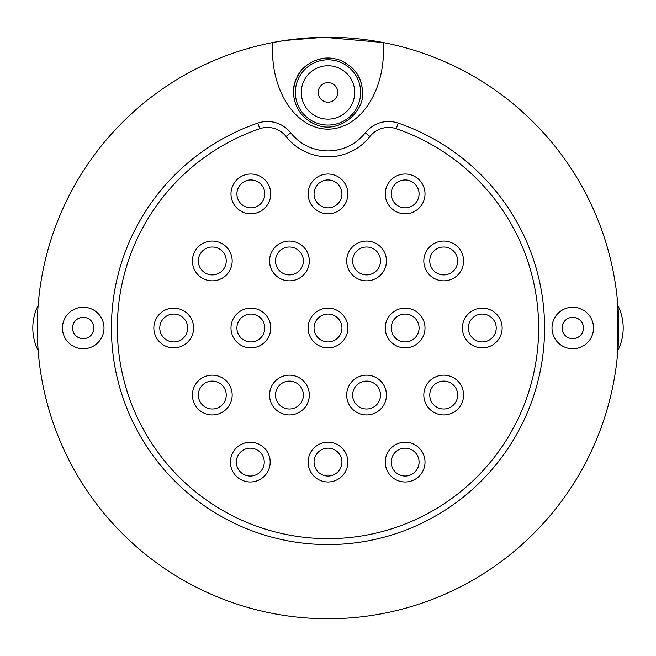 <?xml version="1.0" encoding="UTF-8"?>
<svg xmlns="http://www.w3.org/2000/svg" width="656" height="656" viewBox="0 0 656 656"><rect width="100%" height="100%" fill="white"/><g stroke="black" fill="none" stroke-linecap="round" stroke-linejoin="round"><path stroke-width="0.98" d="M37.507 340.21L37.417 337.881M38.532 355.29L38.589 355.888M38.696 356.971L38.466 354.576M38.761 357.594L38.638 356.388M37.482 339.546L37.392 337.086M38.245 352.042L37.671 343.572M38.54 355.331L38.671 356.675M38.433 354.166L38.384 353.609M38.565 355.577L38.327 353.018M39.253 362.046L38.917 359.119M39.278 362.309L39.426 363.506M37.4 337.43L37.663 312.559M37.917 347.729L37.753 345.064M38.023 349.14L37.925 347.778M38.138 350.747L38.073 349.845M38.688 356.839L38.581 355.814M38.72 357.217L38.679 356.798M38.794 357.889L38.737 357.381M38.688 356.897L38.876 358.742M37.572 341.653L37.531 340.841M37.515 340.415L37.49 339.882M37.523 340.612L37.499 340.005M38.13 350.583L38.056 349.582L38.13 350.583M37.868 346.934L37.81 346.065M37.974 348.459L38.064 349.705M39.073 295.454L38.95 296.627M38.581 300.177L38.999 296.143M37.49 316.143L37.564 314.437M38.63 299.669L38.712 298.849M37.941 307.951L38.417 301.973M37.654 312.699L37.802 310.108M38.097 305.778L38.286 303.515M37.712 311.666L37.654 312.633M37.548 314.798L37.613 313.502M37.687 312.092L37.753 310.846M37.581 314.126L37.523 315.331M38.884 297.242L39.016 296.02M38.975 296.405L39.147 294.839M37.663 312.584L37.769 310.632M37.515 315.552L37.531 315.142M37.589 314.027L37.654 312.748M38.13 305.442A50.438 50.438 0 0 0 38.13 350.558M93.915 328A10.685 10.685 0 0 1 77.892 337.25A10.685 10.685 0 0 1 77.892 318.75A10.685 10.685 0 0 1 93.915 328M617.87 350.558A50.438 50.438 0 0 0 617.87 305.442L617.87 350.558M583.446 328A10.685 10.685 0 0 1 567.424 337.25A10.685 10.685 0 0 1 567.424 318.75A10.685 10.685 0 0 1 583.446 328M362.415 92.43C362.342 77.941 355.027 67.248 340.464 60.352C319.685 52.833 301.137 66.043 297.029 77.424C290.239 88.175 291.535 114.923 316.577 124.894C340.759 134.792 365.244 109.306 362.415 92.43A34.415 34.415 0 0 0 349.607 65.649M333.182 58.409A34.415 34.415 0 0 0 320.735 58.794M306.393 65.649A34.415 34.415 0 0 0 293.585 92.43M337.791 92.43A9.791 9.791 0 0 1 323.105 100.909A9.791 9.791 0 0 1 323.105 83.952A9.791 9.791 0 0 1 337.791 92.43M301.301 92.43A26.699 26.699 0 0 1 341.35 69.306A26.699 26.699 0 0 1 341.35 115.554A26.699 26.699 0 0 1 301.301 92.43M295.364 92.43A32.636 32.636 0 0 0 344.318 120.696A32.636 32.636 0 0 0 344.318 64.173A32.636 32.636 0 0 0 295.364 92.43M383.178 42.533A290.747 290.747 0 0 0 272.822 42.533L284.975 40.451L323.957 37.277L383.17 42.533A78.458 55.481 -90 0 1 383.481 50.684A78.458 55.481 -90 0 1 328 129.15A78.458 55.481 -90 0 1 272.519 50.684A78.458 55.481 -90 0 1 272.822 42.533A290.747 290.747 0 0 0 85.961 489.097A290.747 290.747 0 0 0 570.039 489.097A290.747 290.747 0 0 0 383.178 42.533L383.481 42.591M369.943 136.489A23.731 23.731 0 0 1 396.281 128.732A210.642 210.642 0 0 1 497.756 452.722A210.642 210.642 0 0 1 158.244 452.722A210.642 210.642 0 0 1 259.719 128.732A23.731 23.731 0 0 1 286.057 136.489A53.407 53.407 0 0 0 369.943 136.489L365.285 132.815A47.47 47.47 0 0 1 290.715 132.815A29.668 29.668 0 0 0 257.8 123.115A216.578 216.578 0 0 0 153.463 456.232A216.578 216.578 0 0 0 502.537 456.232A216.578 216.578 0 0 0 398.2 123.115A29.668 29.668 0 0 0 365.285 132.815M308.123 328A19.877 19.877 0 0 0 337.938 345.212A19.877 19.877 0 0 0 337.938 310.788A19.877 19.877 0 0 0 308.123 328M462.398 328A19.877 19.877 0 0 0 492.213 345.212A19.877 19.877 0 0 0 492.213 310.788A19.877 19.877 0 0 0 462.398 328M346.688 395.051A19.877 19.877 0 0 0 376.511 412.263A19.877 19.877 0 0 0 376.511 377.84A19.877 19.877 0 0 0 346.688 395.051M385.261 462.103A19.877 19.877 0 0 0 415.076 479.315A19.877 19.877 0 0 0 415.076 444.883A19.877 19.877 0 0 0 385.261 462.103M269.55 395.051A19.877 19.877 0 0 0 299.374 412.263A19.877 19.877 0 0 0 299.374 377.84A19.877 19.877 0 0 0 269.55 395.051M230.986 328A19.877 19.877 0 0 0 260.801 345.212A19.877 19.877 0 0 0 260.801 310.788A19.877 19.877 0 0 0 230.986 328M192.413 395.051A19.877 19.877 0 0 0 222.236 412.263A19.877 19.877 0 0 0 222.236 377.84A19.877 19.877 0 0 0 192.413 395.051M269.55 260.949A19.877 19.877 0 0 0 299.374 278.16A19.877 19.877 0 0 0 299.374 243.737A19.877 19.877 0 0 0 269.55 260.949M230.986 193.897A19.877 19.877 0 0 0 260.801 211.117A19.877 19.877 0 0 0 260.801 176.685A19.877 19.877 0 0 0 230.986 193.897M385.261 193.897A19.877 19.877 0 0 0 415.076 211.117A19.877 19.877 0 0 0 415.076 176.685A19.877 19.877 0 0 0 385.261 193.897M308.123 193.897A19.877 19.877 0 0 0 337.938 211.117A19.877 19.877 0 0 0 337.938 176.685A19.877 19.877 0 0 0 308.123 193.897M192.413 260.949A19.877 19.877 0 0 0 222.236 278.16A19.877 19.877 0 0 0 222.236 243.737A19.877 19.877 0 0 0 192.413 260.949M346.688 260.949A19.877 19.877 0 0 0 376.511 278.16A19.877 19.877 0 0 0 376.511 243.737A19.877 19.877 0 0 0 346.688 260.949M153.848 328A19.877 19.877 0 0 0 183.664 345.212A19.877 19.877 0 0 0 183.664 310.788A19.877 19.877 0 0 0 153.848 328M230.428 462.103A19.877 19.877 0 0 0 260.243 479.315A19.877 19.877 0 0 0 260.243 444.883A19.877 19.877 0 0 0 230.428 462.103M308.123 462.103A19.877 19.877 0 0 0 337.938 479.315A19.877 19.877 0 0 0 337.938 444.883A19.877 19.877 0 0 0 308.123 462.103M423.825 395.051A19.877 19.877 0 0 0 453.649 412.263A19.877 19.877 0 0 0 453.649 377.84A19.877 19.877 0 0 0 423.825 395.051M423.825 260.949A19.877 19.877 0 0 0 453.649 278.16A19.877 19.877 0 0 0 453.649 243.737A19.877 19.877 0 0 0 423.825 260.949M385.261 328A19.877 19.877 0 0 0 415.076 345.212A19.877 19.877 0 0 0 415.076 310.788A19.877 19.877 0 0 0 385.261 328M314.052 328A13.948 13.948 0 0 1 334.97 315.921A13.948 13.948 0 0 1 334.97 340.079A13.948 13.948 0 0 1 314.052 328M391.197 328A13.948 13.948 0 0 1 412.107 315.921A13.948 13.948 0 0 1 412.107 340.079A13.948 13.948 0 0 1 391.197 328M468.335 328A13.948 13.948 0 0 1 489.245 315.921A13.948 13.948 0 0 1 489.245 340.079A13.948 13.948 0 0 1 468.335 328M429.762 260.949A13.948 13.948 0 0 1 450.68 248.87A13.948 13.948 0 0 1 450.68 273.027A13.948 13.948 0 0 1 429.762 260.949M352.625 395.051A13.948 13.948 0 0 1 373.543 382.973A13.948 13.948 0 0 1 373.543 407.13A13.948 13.948 0 0 1 352.625 395.051M429.762 395.051A13.948 13.948 0 0 1 450.68 382.973A13.948 13.948 0 0 1 450.68 407.13A13.948 13.948 0 0 1 429.762 395.051M391.197 462.103A13.948 13.948 0 0 1 412.107 450.024A13.948 13.948 0 0 1 412.107 474.173A13.948 13.948 0 0 1 391.197 462.103M314.052 462.103A13.948 13.948 0 0 1 334.97 450.024A13.948 13.948 0 0 1 334.97 474.173A13.948 13.948 0 0 1 314.052 462.103M275.487 395.051A13.948 13.948 0 0 1 296.405 382.973A13.948 13.948 0 0 1 296.405 407.13A13.948 13.948 0 0 1 275.487 395.051M236.365 462.103A13.948 13.948 0 0 1 257.283 450.024A13.948 13.948 0 0 1 257.283 474.173A13.948 13.948 0 0 1 236.365 462.103M236.914 328A13.948 13.948 0 0 1 257.833 315.921A13.948 13.948 0 0 1 257.833 340.079A13.948 13.948 0 0 1 236.914 328M159.777 328A13.948 13.948 0 0 1 180.695 315.921A13.948 13.948 0 0 1 180.695 340.079A13.948 13.948 0 0 1 159.777 328M198.35 395.051A13.948 13.948 0 0 1 219.268 382.973A13.948 13.948 0 0 1 219.268 407.13A13.948 13.948 0 0 1 198.35 395.051M352.625 260.949A13.948 13.948 0 0 1 373.543 248.87A13.948 13.948 0 0 1 373.543 273.027A13.948 13.948 0 0 1 352.625 260.949M275.487 260.949A13.948 13.948 0 0 1 296.405 248.87A13.948 13.948 0 0 1 296.405 273.027A13.948 13.948 0 0 1 275.487 260.949M198.35 260.949A13.948 13.948 0 0 1 219.268 248.87A13.948 13.948 0 0 1 219.268 273.027A13.948 13.948 0 0 1 198.35 260.949M236.914 193.897A13.948 13.948 0 0 1 257.833 181.827A13.948 13.948 0 0 1 257.833 205.976A13.948 13.948 0 0 1 236.914 193.897M314.052 193.897A13.948 13.948 0 0 1 334.97 181.827A13.948 13.948 0 0 1 334.97 205.976A13.948 13.948 0 0 1 314.052 193.897M391.197 193.897A13.948 13.948 0 0 1 412.107 181.827A13.948 13.948 0 0 1 412.107 205.976A13.948 13.948 0 0 1 391.197 193.897M62.468 328A20.771 20.771 0 0 1 93.619 310.017A20.771 20.771 0 0 1 93.619 345.983A20.771 20.771 0 0 1 62.468 328M551.999 328A20.771 20.771 0 0 1 583.151 310.017A20.771 20.771 0 0 1 583.151 345.983A20.771 20.771 0 0 1 551.999 328M396.281 128.732L398.2 123.115M290.715 132.815L286.057 136.489M259.719 128.732L257.8 123.115"/></g></svg>
